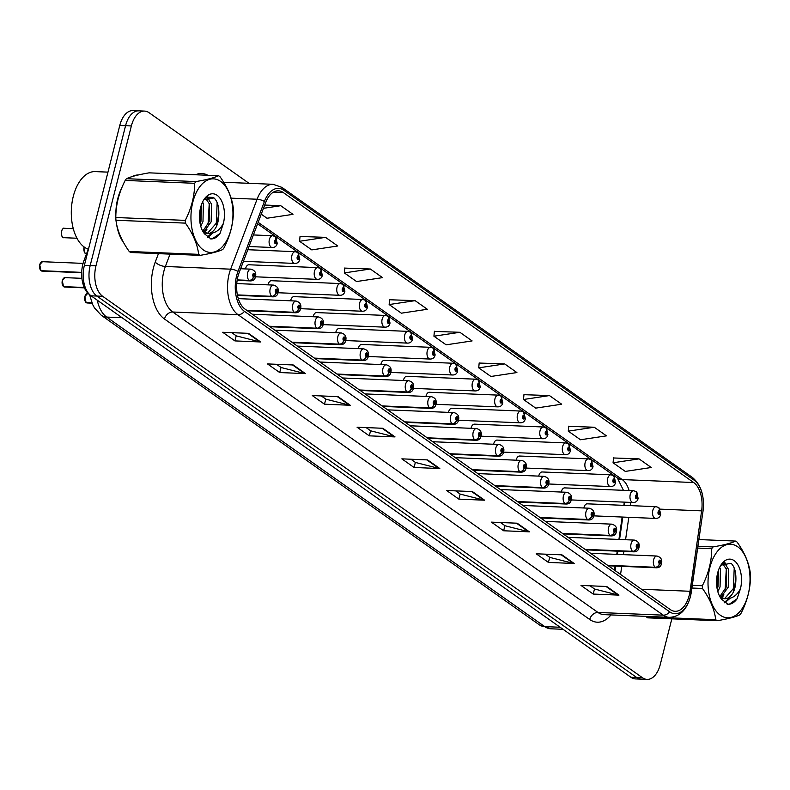 <?xml version="1.0" encoding="UTF-8"?>
<svg xmlns="http://www.w3.org/2000/svg" width="790" height="790" viewBox="0 0 790 790"><rect width="100%" height="100%" fill="white"/><g stroke="black" fill="none" stroke-linecap="round" stroke-linejoin="round"><path stroke-width="1.19" d="M571.249 499.932L633.076 502.499A5.876 3.348 -87.6 0 1 630.262 494.461A5.876 3.348 -87.6 0 1 633.56 490.748L564.682 487.894A5.876 3.348 92.4 0 0 561.384 491.617A5.876 3.348 92.4 0 0 561.285 492.061M548.695 483.994L610.522 486.561A5.876 3.348 -87.6 0 1 607.707 478.523A5.876 3.348 -87.6 0 1 611.006 474.81L542.128 471.966A5.876 3.348 92.4 0 0 538.829 475.679A5.876 3.348 92.4 0 0 538.731 476.123M526.14 468.065L587.967 470.623A5.876 3.348 -87.6 0 1 585.153 462.584A5.876 3.348 -87.6 0 1 588.451 458.872L519.573 456.028A5.876 3.348 92.4 0 0 516.275 459.74A5.876 3.348 92.4 0 0 516.176 460.185M503.586 452.127L565.413 454.685A5.876 3.348 -87.6 0 1 562.599 446.656A5.876 3.348 -87.6 0 1 565.897 442.933L497.019 440.089A5.876 3.348 92.4 0 0 493.72 443.802A5.876 3.348 92.4 0 0 493.622 444.247M481.031 436.189L542.858 438.746A5.876 3.348 -87.6 0 1 540.044 430.718A5.876 3.348 -87.6 0 1 543.342 426.995L474.464 424.151A5.876 3.348 92.4 0 0 471.166 427.864A5.876 3.348 92.4 0 0 471.067 428.308M458.476 420.25L520.294 422.808A5.876 3.348 -87.6 0 1 517.49 414.78A5.876 3.348 -87.6 0 1 520.788 411.057L451.91 408.213A5.876 3.348 92.4 0 0 448.611 411.926A5.876 3.348 92.4 0 0 448.503 412.37M435.922 404.312L497.74 406.87A5.876 3.348 -87.6 0 1 494.935 398.841A5.876 3.348 -87.6 0 1 498.233 395.128L429.345 392.275A5.876 3.348 92.4 0 0 426.057 395.988A5.876 3.348 92.4 0 0 425.948 396.432M413.368 388.374L475.185 390.932A5.876 3.348 -87.6 0 1 472.381 382.903A5.876 3.348 -87.6 0 1 475.679 379.19L406.791 376.336A5.876 3.348 92.4 0 0 403.502 380.049A5.876 3.348 92.4 0 0 403.394 380.494M390.803 372.436L452.631 374.993A5.876 3.348 -87.6 0 1 449.826 366.965A5.876 3.348 -87.6 0 1 453.114 363.252L384.236 360.398A5.876 3.348 92.4 0 0 380.938 364.111A5.876 3.348 92.4 0 0 380.839 364.555M368.249 356.497L430.076 359.055A5.876 3.348 -87.6 0 1 427.262 351.027A5.876 3.348 -87.6 0 1 430.56 347.314L361.682 344.46A5.876 3.348 92.4 0 0 358.384 348.173A5.876 3.348 92.4 0 0 358.285 348.617M345.694 340.559L407.522 343.117A5.876 3.348 -87.6 0 1 404.707 335.088A5.876 3.348 -87.6 0 1 408.005 331.375L339.127 328.522A5.876 3.348 92.4 0 0 335.829 332.235A5.876 3.348 92.4 0 0 335.73 332.679M323.14 324.621L384.967 327.178A5.876 3.348 -87.6 0 1 382.153 319.15A5.876 3.348 -87.6 0 1 385.451 315.437L316.573 312.583A5.876 3.348 92.4 0 0 313.275 316.296A5.876 3.348 92.4 0 0 313.176 316.741M300.585 308.683L362.413 311.24A5.876 3.348 -87.6 0 1 359.598 303.212A5.876 3.348 -87.6 0 1 362.896 299.499L294.018 296.645A5.876 3.348 92.4 0 0 290.72 300.358A5.876 3.348 92.4 0 0 290.621 300.802M278.031 292.744L339.858 295.302A5.876 3.348 -87.6 0 1 337.044 287.274A5.876 3.348 -87.6 0 1 340.342 283.561L271.464 280.707A5.876 3.348 92.4 0 0 268.166 284.42A5.876 3.348 92.4 0 0 268.067 284.864M255.476 276.806L317.303 279.364A5.876 3.348 -87.6 0 1 314.489 271.335A5.876 3.348 -87.6 0 1 317.787 267.622L248.909 264.769A5.876 3.348 92.4 0 0 245.611 268.481A5.876 3.348 92.4 0 0 245.512 268.936M593.804 515.87L655.631 518.428A5.876 3.348 -87.6 0 1 652.817 510.399A5.876 3.348 -87.6 0 1 656.115 506.686L587.237 503.832A5.876 3.348 92.4 0 0 583.938 507.555A5.876 3.348 92.4 0 0 583.84 508M623.853 505.353L623.972 504.543A31.343 17.844 92.4 0 0 624.268 502.134M614.492 570.163L615.084 566.065M616.773 554.373L617.237 551.153M618.926 539.452L622.164 517.045M97.249 300.18A31.343 17.844 92.4 0 0 106.65 317.067A15.672 12.097 125.2 0 1 101.298 315.289L94.445 307.893L92.697 304.614L89.556 294.621A23.512 13.381 -87.6 0 1 84.017 260.473L88.283 249.186M138.339 174.965A37.614 21.419 92.4 0 0 131.91 176.664A37.614 21.419 92.4 0 1 138.339 174.965M121.7 188.089A37.614 21.419 92.4 0 0 117.74 198.754A37.614 21.419 92.4 0 0 115.844 215.67A37.614 21.419 92.4 0 1 117.74 198.754A37.614 21.419 92.4 0 1 121.7 188.089M689.186 595.462A25.073 14.279 -87.6 0 1 675.124 611.312A25.073 14.279 -87.6 0 1 670.256 609.564L245.048 309.107A25.073 14.279 -87.6 0 1 239.133 272.688L265.568 202.744A25.073 14.279 -87.6 0 1 278.416 190.795A25.073 14.279 -87.6 0 1 283.274 192.543L693.669 482.532A25.073 14.279 -87.6 0 1 701.629 510.863L690.016 591.275A25.073 14.279 -87.6 0 1 689.186 595.462M690.45 596.351A27.512 15.662 92.4 0 0 691.359 591.759L702.972 511.347A27.512 15.662 92.4 0 0 694.242 480.271L283.847 190.281A27.512 15.662 92.4 0 0 264.423 201.47L237.988 271.414A27.512 15.662 92.4 0 0 244.475 311.369L669.683 611.825A27.512 15.662 92.4 0 0 690.45 596.351M249.008 183.31L149.103 112.723A23.512 13.381 92.4 0 0 144.55 111.084L132.957 110.6A23.512 13.381 92.4 0 0 119.774 125.462L84.382 265.331L90.178 265.568A23.512 13.381 92.4 0 0 96.864 296.053L636.73 677.524A23.512 13.381 92.4 0 0 641.283 679.153A23.512 13.381 92.4 0 1 636.73 677.524L96.864 296.053A23.512 13.381 92.4 0 1 90.178 265.568L125.57 125.699L90.178 265.568L95.975 265.805A23.512 13.381 92.4 0 0 102.651 296.29L642.517 677.761A23.512 13.381 92.4 0 0 647.079 679.4A23.512 13.381 92.4 0 0 660.262 664.538L671.826 618.846M138.754 110.847A23.512 13.381 92.4 0 0 125.57 125.699A23.512 13.381 92.4 0 1 138.754 110.847M248.465 333.341L222.711 332.274L234.926 340.905L260.68 341.971L248.465 333.341M231.747 332.649L236.328 335.888L259.801 341.843A6.271 4.839 -54.8 0 0 260.68 341.971M236.22 335.809L234.926 340.905M293.248 364.98L267.494 363.923L279.709 372.544L305.463 373.611L293.248 364.98M276.53 364.289L281.112 367.528L304.594 373.492A6.271 4.839 -54.8 0 0 305.463 373.611M281.003 367.449L279.709 372.544M338.031 396.629L312.287 395.563L324.493 404.194L350.247 405.26L338.031 396.629M321.313 395.938L325.895 399.177L349.378 405.132A6.271 4.839 -54.8 0 0 350.247 405.26M325.786 399.098L324.493 404.194M382.814 428.279L357.07 427.212L369.286 435.843L395.03 436.91L382.814 428.279M366.096 427.578L370.688 430.827L394.161 436.781A6.271 4.839 -54.8 0 0 395.03 436.91M370.569 430.748L369.286 435.843M606.74 586.496L580.996 585.439L593.211 594.06L618.955 595.127L606.74 586.496M590.021 585.805L594.613 589.044L618.086 595.008A6.271 4.839 -54.8 0 0 618.955 595.127M594.495 588.965L593.211 594.06M561.957 554.856L536.212 553.79L548.428 562.421L574.172 563.487L561.957 554.856M545.238 554.165L549.82 557.404L573.303 563.359A6.271 4.839 -54.8 0 0 574.172 563.487M549.712 557.325L548.428 562.421M517.174 523.207L491.42 522.141L503.635 530.771L529.389 531.838L517.174 523.207M500.455 522.516L505.037 525.755L528.52 531.719A6.271 4.839 -54.8 0 0 529.389 531.838M504.929 525.676L503.635 530.771M472.39 491.568L446.636 490.501L458.852 499.132L484.606 500.198L472.39 491.568M455.672 490.876L460.254 494.115L483.727 500.07A6.271 4.839 -54.8 0 0 484.606 500.198M460.145 494.036L458.852 499.132M427.607 459.918L401.853 458.852L414.069 467.483L439.813 468.549L427.607 459.918M410.879 459.227L415.471 462.466L438.944 468.421A6.271 4.839 -54.8 0 0 439.813 468.549M415.352 462.387L414.069 467.483M116.416 223.086A37.614 21.419 92.4 0 0 123.674 242.757A37.614 21.419 92.4 0 1 116.416 223.086M144.55 111.084A23.512 13.381 92.4 0 0 131.367 125.946L95.975 265.805M370.332 269.005L344.351 272.915L356.567 281.546L382.538 277.636L370.332 269.005L344.815 268.106M325.539 237.356L299.568 241.266L311.783 249.897L337.755 245.986L325.539 237.356L300.032 236.457M261.243 214.189L267 218.247L292.971 214.347L280.756 205.716L264.699 205.044M504.682 363.933L478.71 367.844L490.926 376.475L516.897 372.564L504.682 363.933L479.175 363.045M549.465 395.583L523.494 399.493L535.709 408.124L561.68 404.213L549.465 395.583L523.958 394.684M594.258 427.232L568.277 431.143L580.492 439.763L606.463 435.863L594.258 427.232L568.741 426.333M639.041 458.872L613.07 462.782L625.285 471.413L651.256 467.502L639.041 458.872L613.534 457.973M415.115 300.644L389.144 304.555L401.35 313.186L427.331 309.275L415.115 300.644L389.608 299.756M459.899 332.294L433.927 336.204L446.143 344.835L472.114 340.925L459.899 332.294L434.391 331.395M433.927 336.204L434.401 331.237M478.71 367.844L479.194 362.887M523.494 399.493L523.977 394.526M568.277 431.143L568.761 426.175M613.07 462.782L613.544 457.815M389.144 304.555L389.618 299.588M344.351 272.915L344.835 267.948M299.568 241.266L300.052 236.299M280.756 205.716L263.465 208.313M84.382 265.331A23.512 13.381 92.4 0 0 91.067 295.816L630.933 677.277A23.512 13.381 92.4 0 0 635.486 678.916L647.079 679.4M607.885 565.492L655.433 567.457A3.92 3.071 -58.4 0 0 659.482 563.892A1.955 1.116 92.4 0 0 660.914 562.757A1.955 1.116 92.4 0 0 660.361 560.219A1.955 1.116 92.4 0 0 658.88 561.315A1.955 1.116 92.4 0 0 659.393 563.823L659.936 561.255L660.312 562.322L659.482 563.892M659.393 563.823A3.92 2.972 128.7 0 1 655.167 567.269A5.876 3.348 -87.6 0 1 653.626 559.745A5.876 3.348 -87.6 0 1 656.925 556.032C660.924 557.187 662.445 559.705 661.497 563.586C660.954 566.351 659.265 567.743 656.441 567.783A5.876 3.348 -87.6 0 1 655.433 567.457M607.619 565.304L655.167 567.269M656.115 506.686L658.346 507.377A3.92 3.071 121.6 0 1 659.512 510.844A1.955 1.116 92.4 0 0 658.08 511.969A1.955 1.116 92.4 0 0 658.633 514.517A1.955 1.116 92.4 0 0 660.114 513.411A1.955 1.116 92.4 0 0 659.601 510.903L659.058 513.48L658.682 512.404L659.512 510.844M659.601 510.903A3.92 2.972 -51.3 0 0 658.83 507.713A3.92 2.972 -51.3 0 0 658.593 507.545M585.331 549.554L632.879 551.519A3.92 3.071 -58.4 0 0 636.928 547.954A1.955 1.116 92.4 0 0 638.36 546.818A1.955 1.116 92.4 0 0 637.807 544.28A1.955 1.116 92.4 0 0 636.325 545.386A1.955 1.116 92.4 0 0 636.839 547.885L637.382 545.317L637.757 546.394L636.928 547.954M636.839 547.885A3.92 2.972 128.7 0 1 632.612 551.331A5.876 3.348 -87.6 0 1 631.072 543.806A5.876 3.348 -87.6 0 1 634.37 540.093C638.369 541.249 639.89 543.767 638.942 547.648C638.399 550.413 636.71 551.805 633.886 551.845A5.876 3.348 -87.6 0 1 632.879 551.519M585.064 549.366L632.612 551.331M562.776 533.615L610.324 535.581A3.92 3.071 -58.4 0 0 614.373 532.016A1.955 1.116 92.4 0 0 615.805 530.88A1.955 1.116 92.4 0 0 615.252 528.342A1.955 1.116 92.4 0 0 613.771 529.448A1.955 1.116 92.4 0 0 614.284 531.956L614.827 529.379L615.193 530.455L614.373 532.016M614.284 531.956A3.92 2.972 128.7 0 1 610.058 535.393A5.876 3.348 -87.6 0 1 608.517 527.868A5.876 3.348 -87.6 0 1 611.815 524.155C615.805 525.311 617.336 527.829 616.388 531.71C615.835 534.475 614.156 535.877 611.332 535.906A5.876 3.348 -87.6 0 1 610.324 535.581M562.51 533.428L610.058 535.393M540.212 517.677L587.77 519.642A3.92 3.071 -58.4 0 0 591.819 516.077A1.955 1.116 92.4 0 0 593.25 514.942A1.955 1.116 92.4 0 0 592.698 512.404A1.955 1.116 92.4 0 0 591.216 513.51A1.955 1.116 92.4 0 0 591.73 516.018L592.263 513.441L592.638 514.517L591.819 516.077M591.73 516.018A3.92 2.972 128.7 0 1 587.503 519.455A5.876 3.348 -87.6 0 1 585.963 511.94A5.876 3.348 -87.6 0 1 589.261 508.217C593.25 509.372 594.781 511.89 593.833 515.771C593.28 518.536 591.601 519.938 588.777 519.968A5.876 3.348 -87.6 0 1 587.77 519.642M539.945 517.49L587.503 519.455M517.657 501.739L565.215 503.704A3.92 3.071 -58.4 0 0 569.264 500.139A1.955 1.116 92.4 0 0 570.696 499.004A1.955 1.116 92.4 0 0 570.143 496.466A1.955 1.116 92.4 0 0 568.662 497.572A1.955 1.116 92.4 0 0 569.175 500.08L569.708 497.503L570.084 498.579L569.264 500.139M569.175 500.08A3.92 2.972 128.7 0 1 564.949 503.516A5.876 3.348 -87.6 0 1 563.408 496.002A5.876 3.348 -87.6 0 1 566.707 492.279C570.696 493.434 572.227 495.952 571.279 499.833C570.726 502.598 569.047 504 566.213 504.03A5.876 3.348 -87.6 0 1 565.215 503.704M517.391 501.551L564.949 503.516M633.56 490.748L635.792 491.439A3.92 3.071 121.6 0 1 636.957 494.905A1.955 1.116 92.4 0 0 635.515 496.041A1.955 1.116 92.4 0 0 636.078 498.579A1.955 1.116 92.4 0 0 637.56 497.473A1.955 1.116 92.4 0 0 637.046 494.965L636.503 497.542L636.128 496.466L636.957 494.905M637.046 494.965A3.92 2.972 -51.3 0 0 636.276 491.775A3.92 2.972 -51.3 0 0 636.039 491.607M611.006 474.81L613.238 475.501A3.92 3.071 121.6 0 1 614.403 478.967A1.955 1.116 92.4 0 0 612.961 480.103A1.955 1.116 92.4 0 0 613.524 482.641A1.955 1.116 92.4 0 0 615.005 481.535A1.955 1.116 92.4 0 0 614.492 479.026L613.949 481.604L613.573 480.527L614.403 478.967M614.492 479.026A3.92 2.972 -51.3 0 0 613.721 475.837A3.92 2.972 -51.3 0 0 613.484 475.679M588.451 458.872L590.683 459.563A3.92 3.071 121.6 0 1 591.838 463.029A1.955 1.116 92.4 0 0 590.407 464.165A1.955 1.116 92.4 0 0 590.969 466.702A1.955 1.116 92.4 0 0 592.441 465.596A1.955 1.116 92.4 0 0 591.927 463.088L591.394 465.666L591.019 464.589L591.838 463.029M591.927 463.088A3.92 2.972 -51.3 0 0 591.157 459.899A3.92 2.972 -51.3 0 0 590.93 459.74M107.963 172.131L95.254 171.608A39.184 22.308 92.4 0 0 73.282 196.374A39.184 22.308 92.4 0 0 88.45 249.245M737.682 546.769A36.834 20.965 92.4 0 0 709.884 567.487A36.834 20.965 92.4 0 0 720.352 615.252A36.834 20.965 92.4 0 0 748.16 594.534A36.834 20.965 92.4 0 0 737.682 546.769M717.192 620.723L647.721 617.849A42.314 24.095 92.4 0 1 646.99 617.365A42.314 24.095 92.4 0 1 646.279 616.832L715.75 619.706A42.314 24.095 92.4 0 0 716.461 620.239A42.314 24.095 92.4 0 0 717.192 620.723C727.886 618.896 735.431 616.941 739.835 614.867A42.314 24.095 92.4 0 0 741.119 613.149C747.37 600.884 750.5 588.52 750.5 576.058A42.314 24.095 92.4 0 0 750.342 573.323C749.029 562.994 744.605 552.585 737.09 542.098A42.314 24.095 92.4 0 0 736.369 541.565A42.314 24.095 92.4 0 0 735.648 541.081L698.923 539.56M697.945 546.315L713.005 546.937C723.64 545.12 731.185 543.164 735.648 541.081M713.005 546.937A42.314 24.095 92.4 0 0 711.721 548.655L697.688 548.082M692.307 585.331L702.34 585.745C708.591 573.481 711.721 561.117 711.721 548.655M702.34 585.745A42.314 24.095 92.4 0 0 702.488 588.481L691.912 588.046M715.75 619.706C714.466 609.475 710.042 599.067 702.488 588.481M717.853 591.73L720.065 586.832L720.421 569.175L719.67 567.319M717.182 588.975L718.021 586.743L718.614 569.827M720.737 597.428L728.242 587.168L728.597 569.511L725.19 564.02L723.136 562.944M719.848 596.628L726.198 587.088L726.553 569.432L722.485 563.468M720.016 596.924L724.795 598.761L726.761 598.583C732.794 595.996 735.846 589.33 735.915 578.566L735.905 578.082C735.846 571.219 734.236 566.282 731.066 563.28L720.905 565.166M720.964 598.386L724.795 598.761M723.768 598.652L724.707 598.504L734.374 587.424L735.915 578.566M727.146 604.202C730.809 604.696 734.117 602.908 737.08 598.81L740.507 588.609A21.893 12.462 92.4 0 0 734.167 560.653A21.893 12.462 92.4 0 0 721.053 564.87A21.893 12.462 92.4 0 0 719.739 596.44A21.893 12.462 92.4 0 0 721.596 599.225L728.054 604.291M719.769 596.48L721.596 599.225M740.507 588.609C737.06 595.275 732.478 598.603 726.761 598.583M717.152 588.846L718.495 570.153M721.102 597.655L721.675 596.865M725.111 589.854L726.316 568.77M724.43 563.487L723.877 562.45M724.351 602.503L728.903 598.484M733.288 590.199L734.226 568.099M727.61 604.261L729.605 604.014L737.08 598.81M721.853 598.04L723.946 594.87M726.069 564.88L724.647 562.065M724.795 602.859L730.158 598.227M220.617 181.414A36.834 20.965 92.4 0 0 192.819 202.131A36.834 20.965 92.4 0 0 203.287 249.887A36.834 20.965 92.4 0 0 231.095 229.169A36.834 20.965 92.4 0 0 220.617 181.414M200.127 255.368C210.821 253.541 218.366 251.585 222.77 249.512A42.314 24.095 92.4 0 0 224.054 247.784C230.305 235.519 233.435 223.165 233.435 210.703A42.314 24.095 92.4 0 0 233.277 207.958C231.954 197.638 227.54 187.23 220.025 176.733A42.314 24.095 92.4 0 0 219.304 176.21A42.314 24.095 92.4 0 0 218.583 175.716L149.113 172.842C138.477 174.659 130.933 176.614 126.469 178.698A42.314 24.095 92.4 0 0 125.185 180.426C118.944 192.632 115.814 204.985 115.804 217.507A42.314 24.095 92.4 0 0 115.952 220.252C117.236 230.483 121.66 240.891 129.214 251.477A42.314 24.095 92.4 0 0 129.925 252.01A42.314 24.095 92.4 0 0 130.656 252.494L200.127 255.368A42.314 24.095 92.4 0 1 199.396 254.884A42.314 24.095 92.4 0 1 198.685 254.35C197.401 244.12 192.977 233.712 185.423 223.126L115.952 220.252M126.469 178.698L195.94 181.582C206.575 179.764 214.12 177.809 218.583 175.716M195.94 181.582A42.314 24.095 92.4 0 0 194.656 183.3L125.185 180.426M115.804 217.507L185.275 220.38C191.526 208.125 194.656 195.762 194.656 183.3M185.275 220.38A42.314 24.095 92.4 0 0 185.423 223.126M200.779 226.375L203 221.477L203.356 203.82L202.605 201.964M200.117 223.609L200.956 221.388L201.549 204.472M203.672 232.072L211.177 221.812L211.532 204.156L208.125 198.665L206.072 197.579M202.783 231.263L209.133 221.723L209.488 204.077L205.42 198.102M202.951 231.559L207.731 233.406L209.696 233.228C215.729 230.641 218.781 223.965 218.85 213.201L218.84 212.727C218.781 205.854 217.171 200.927 214.001 197.925L203.84 199.811M203.899 233.03L207.731 233.406M206.703 233.297L207.642 233.139L217.299 222.069L218.85 213.201M210.071 238.837C213.734 239.34 217.053 237.543 220.015 233.455L223.442 223.244A21.893 12.462 92.4 0 0 217.102 195.298A21.893 12.462 92.4 0 0 203.988 199.514A21.893 12.462 92.4 0 0 202.675 231.075A21.893 12.462 92.4 0 0 204.531 233.87L210.989 238.936M202.704 231.124L204.531 233.87M223.442 223.244C219.985 229.92 215.413 233.238 209.696 233.228M129.214 251.477L198.685 254.35M200.087 223.491L201.43 204.788M204.037 232.29L204.61 231.5M208.047 224.498L209.251 203.415M207.365 198.132L206.812 197.095M207.286 237.148L211.829 233.119M216.223 224.834L217.161 202.734M210.545 238.906L212.54 238.659L220.015 233.455M204.788 232.685L206.881 229.515M209.004 199.514L207.582 196.71M207.731 237.504L213.093 232.862M495.103 485.801L542.661 487.766A3.92 3.071 -58.4 0 0 546.71 484.201A1.955 1.116 92.4 0 0 548.142 483.065A1.955 1.116 92.4 0 0 547.588 480.527A1.955 1.116 92.4 0 0 546.107 481.633A1.955 1.116 92.4 0 0 546.621 484.142L547.154 481.564L547.529 482.641L546.71 484.201M546.621 484.142A3.92 2.972 128.7 0 1 542.394 487.578A5.876 3.348 -87.6 0 1 540.854 480.063A5.876 3.348 -87.6 0 1 544.152 476.34C548.142 477.496 549.672 480.014 548.724 483.895C548.171 486.66 546.482 488.062 543.658 488.092A5.876 3.348 -87.6 0 1 542.661 487.766M494.836 485.613L542.394 487.578M472.548 469.862L520.106 471.828A3.92 3.071 -58.4 0 0 524.155 468.263A1.955 1.116 92.4 0 0 525.587 467.137A1.955 1.116 92.4 0 0 525.034 464.589A1.955 1.116 92.4 0 0 523.553 465.695A1.955 1.116 92.4 0 0 524.066 468.203L524.6 465.626L524.975 466.702L524.155 468.263M524.066 468.203A3.92 2.972 128.7 0 1 519.84 471.64A5.876 3.348 -87.6 0 1 518.299 464.125A5.876 3.348 -87.6 0 1 521.598 460.412C525.587 461.558 527.108 464.076 526.17 467.957C525.617 470.722 523.928 472.124 521.104 472.153A5.876 3.348 -87.6 0 1 520.106 471.828M472.282 469.675L519.84 471.64M449.994 453.924L497.542 455.899A3.92 3.071 -58.4 0 0 501.601 452.324A1.955 1.116 92.4 0 0 503.033 451.199A1.955 1.116 92.4 0 0 502.47 448.651A1.955 1.116 92.4 0 0 500.998 449.757A1.955 1.116 92.4 0 0 501.512 452.265L502.045 449.688L502.42 450.764L501.601 452.324M501.512 452.265A3.92 2.972 128.7 0 1 497.275 455.702A5.876 3.348 -87.6 0 1 495.745 448.187A5.876 3.348 -87.6 0 1 499.033 444.474C503.033 445.619 504.553 448.137 503.615 452.018C503.062 454.783 501.374 456.185 498.549 456.215A5.876 3.348 -87.6 0 1 497.542 455.899M449.727 453.737L497.275 455.702M565.897 442.933L568.129 443.625A3.92 3.071 121.6 0 1 569.284 447.091A1.955 1.116 92.4 0 0 567.852 448.226A1.955 1.116 92.4 0 0 568.415 450.764A1.955 1.116 92.4 0 0 569.886 449.658A1.955 1.116 92.4 0 0 569.373 447.15L568.84 449.727L568.464 448.651L569.284 447.091M569.373 447.15A3.92 2.972 -51.3 0 0 568.602 443.96A3.92 2.972 -51.3 0 0 568.375 443.802M543.342 426.995L545.574 427.686A3.92 3.071 121.6 0 1 546.729 431.152A1.955 1.116 92.4 0 0 545.298 432.288A1.955 1.116 92.4 0 0 545.851 434.826A1.955 1.116 92.4 0 0 547.332 433.72A1.955 1.116 92.4 0 0 546.818 431.222L546.285 433.789L545.91 432.713L546.729 431.152M546.818 431.222A3.92 2.972 -51.3 0 0 546.048 428.022A3.92 2.972 -51.3 0 0 545.821 427.864M520.788 411.057L523.01 411.748A3.92 3.071 121.6 0 1 524.175 415.214A1.955 1.116 92.4 0 0 522.743 416.35A1.955 1.116 92.4 0 0 523.296 418.888A1.955 1.116 92.4 0 0 524.777 417.782A1.955 1.116 92.4 0 0 524.264 415.283L523.731 417.851L523.355 416.784L524.175 415.214M524.264 415.283A3.92 2.972 -51.3 0 0 523.494 412.084A3.92 2.972 -51.3 0 0 523.266 411.926M427.439 437.986L474.988 439.961A3.92 3.071 -58.4 0 0 479.046 436.386A1.955 1.116 92.4 0 0 480.478 435.26A1.955 1.116 92.4 0 0 479.915 432.713A1.955 1.116 92.4 0 0 478.444 433.819A1.955 1.116 92.4 0 0 478.957 436.327L479.49 433.759L479.866 434.826L479.046 436.386M478.957 436.327A3.92 2.972 128.7 0 1 474.721 439.773A5.876 3.348 -87.6 0 1 473.18 432.249A5.876 3.348 -87.6 0 1 476.479 428.536C480.478 429.681 481.999 432.199 481.051 436.08C480.508 438.845 478.819 440.247 475.995 440.277A5.876 3.348 -87.6 0 1 474.988 439.961M427.173 437.798L474.721 439.773M404.885 422.048L452.433 424.023A3.92 3.071 -58.4 0 0 456.482 420.448A1.955 1.116 92.4 0 0 457.924 419.322A1.955 1.116 92.4 0 0 457.361 416.774A1.955 1.116 92.4 0 0 455.879 417.88A1.955 1.116 92.4 0 0 456.393 420.389L456.936 417.821L457.311 418.888L456.482 420.448M456.393 420.389A3.92 2.972 128.7 0 1 452.166 423.835A5.876 3.348 -87.6 0 1 450.626 416.31A5.876 3.348 -87.6 0 1 453.924 412.597C457.924 413.743 459.444 416.261 458.496 420.152C457.953 422.907 456.265 424.309 453.44 424.339A5.876 3.348 -87.6 0 1 452.433 424.023M404.618 421.86L452.166 423.835M382.33 406.109L429.879 408.084A3.92 3.071 -58.4 0 0 433.927 404.51A1.955 1.116 92.4 0 0 435.369 403.384A1.955 1.116 92.4 0 0 434.806 400.846A1.955 1.116 92.4 0 0 433.325 401.942A1.955 1.116 92.4 0 0 433.838 404.45L434.382 401.883L434.757 402.949L433.927 404.51M433.838 404.45A3.92 2.972 128.7 0 1 429.612 407.897A5.876 3.348 -87.6 0 1 428.071 400.372A5.876 3.348 -87.6 0 1 431.37 396.659C435.369 397.814 436.89 400.323 435.942 404.213C435.399 406.978 433.71 408.371 430.886 408.4A5.876 3.348 -87.6 0 1 429.879 408.084M382.064 405.922L429.612 407.897M359.776 390.171L407.324 392.146A3.92 3.071 -58.4 0 0 411.373 388.571A1.955 1.116 92.4 0 0 412.805 387.446A1.955 1.116 92.4 0 0 412.252 384.908A1.955 1.116 92.4 0 0 410.77 386.004A1.955 1.116 92.4 0 0 411.284 388.512L411.827 385.945L412.202 387.011L411.373 388.571M411.284 388.512A3.92 2.972 128.7 0 1 407.057 391.959A5.876 3.348 -87.6 0 1 405.517 384.434A5.876 3.348 -87.6 0 1 408.815 380.721C412.815 381.876 414.335 384.394 413.387 388.275C412.844 391.04 411.156 392.433 408.331 392.462A5.876 3.348 -87.6 0 1 407.324 392.146M359.509 389.984L407.057 391.959M337.221 374.243L384.769 376.208A3.92 3.071 -58.4 0 0 388.818 372.633A1.955 1.116 92.4 0 0 390.25 371.507A1.955 1.116 92.4 0 0 389.697 368.969A1.955 1.116 92.4 0 0 388.216 370.066A1.955 1.116 92.4 0 0 388.729 372.574L389.272 370.006L389.638 371.073L388.818 372.633M388.729 372.574A3.92 2.972 128.7 0 1 384.503 376.02A5.876 3.348 -87.6 0 1 382.962 368.496A5.876 3.348 -87.6 0 1 386.261 364.782C390.26 365.938 391.781 368.456 390.833 372.337C390.29 375.102 388.601 376.494 385.777 376.524A5.876 3.348 -87.6 0 1 384.769 376.208M336.955 374.045L384.503 376.02M498.233 395.128L500.455 395.81A3.92 3.071 121.6 0 1 501.62 399.276A1.955 1.116 92.4 0 0 500.188 400.412A1.955 1.116 92.4 0 0 500.742 402.949A1.955 1.116 92.4 0 0 502.223 401.853A1.955 1.116 92.4 0 0 501.709 399.345L501.176 401.913L500.801 400.846L501.62 399.276M501.709 399.345A3.92 2.972 -51.3 0 0 500.939 396.146A3.92 2.972 -51.3 0 0 500.712 395.988M475.679 379.19L477.901 379.872A3.92 3.071 121.6 0 1 479.066 383.338A1.955 1.116 92.4 0 0 477.634 384.473A1.955 1.116 92.4 0 0 478.187 387.011A1.955 1.116 92.4 0 0 479.668 385.915A1.955 1.116 92.4 0 0 479.155 383.407L478.622 385.974L478.246 384.908L479.066 383.338M479.155 383.407A3.92 2.972 -51.3 0 0 478.385 380.207A3.92 2.972 -51.3 0 0 478.148 380.049M453.114 363.252L455.346 363.933A3.92 3.071 121.6 0 1 456.511 367.399A1.955 1.116 92.4 0 0 455.079 368.535A1.955 1.116 92.4 0 0 455.632 371.073A1.955 1.116 92.4 0 0 457.114 369.977A1.955 1.116 92.4 0 0 456.6 367.469L456.057 370.036L455.692 368.969L456.511 367.399M456.6 367.469A3.92 2.972 -51.3 0 0 455.83 364.269A3.92 2.972 -51.3 0 0 455.593 364.111M430.56 347.314L432.792 347.995A3.92 3.071 121.6 0 1 433.957 351.461A1.955 1.116 92.4 0 0 432.525 352.597A1.955 1.116 92.4 0 0 433.078 355.135A1.955 1.116 92.4 0 0 434.559 354.038A1.955 1.116 92.4 0 0 434.046 351.53L433.503 354.098L433.127 353.031L433.957 351.461M434.046 351.53A3.92 2.972 -51.3 0 0 433.276 348.341A3.92 2.972 -51.3 0 0 433.038 348.173M408.005 331.375L410.237 332.057A3.92 3.071 121.6 0 1 411.402 335.533A1.955 1.116 92.4 0 0 409.961 336.659A1.955 1.116 92.4 0 0 410.524 339.196A1.955 1.116 92.4 0 0 412.005 338.1A1.955 1.116 92.4 0 0 411.491 335.592L410.948 338.16L410.573 337.093L411.402 335.533M411.491 335.592A3.92 2.972 -51.3 0 0 410.721 332.402A3.92 2.972 -51.3 0 0 410.484 332.235M314.657 358.305L362.215 360.27A3.92 3.071 -58.4 0 0 366.264 356.705A1.955 1.116 92.4 0 0 367.696 355.569A1.955 1.116 92.4 0 0 367.143 353.031A1.955 1.116 92.4 0 0 365.661 354.127A1.955 1.116 92.4 0 0 366.175 356.636L366.708 354.068L367.083 355.135L366.264 356.705M366.175 356.636A3.92 2.972 128.7 0 1 361.948 360.082A5.876 3.348 -87.6 0 1 360.408 352.557A5.876 3.348 -87.6 0 1 363.706 348.844C367.696 350 369.226 352.518 368.278 356.399C367.725 359.164 366.047 360.556 363.222 360.586A5.876 3.348 -87.6 0 1 362.215 360.27M314.39 358.117L361.948 360.082M292.103 342.366L339.661 344.331A3.92 3.071 -58.4 0 0 343.709 340.767A1.955 1.116 92.4 0 0 345.141 339.631A1.955 1.116 92.4 0 0 344.588 337.093A1.955 1.116 92.4 0 0 343.107 338.189A1.955 1.116 92.4 0 0 343.62 340.697L344.154 338.13L344.529 339.196L343.709 340.767M343.62 340.697A3.92 2.972 128.7 0 1 339.394 344.144A5.876 3.348 -87.6 0 1 337.853 336.619A5.876 3.348 -87.6 0 1 341.152 332.906C345.141 334.061 346.672 336.579 345.724 340.46C345.171 343.225 343.492 344.618 340.668 344.647A5.876 3.348 -87.6 0 1 339.661 344.331M291.836 342.179L339.394 344.144M269.548 326.428L317.106 328.393A3.92 3.071 -58.4 0 0 321.155 324.828A1.955 1.116 92.4 0 0 322.587 323.693A1.955 1.116 92.4 0 0 322.034 321.155A1.955 1.116 92.4 0 0 320.552 322.251A1.955 1.116 92.4 0 0 321.066 324.759L321.599 322.192L321.974 323.258L321.155 324.828M321.066 324.759A3.92 2.972 128.7 0 1 316.839 328.206A5.876 3.348 -87.6 0 1 315.299 320.681A5.876 3.348 -87.6 0 1 318.597 316.968C322.587 318.123 324.117 320.641 323.169 324.522C322.616 327.287 320.928 328.679 318.103 328.709A5.876 3.348 -87.6 0 1 317.106 328.393M269.281 326.24L316.839 328.206M86.08 302.55L84.836 296.566L87.552 293.574A4.7 2.676 92.4 0 0 84.905 296.546A4.7 2.676 92.4 0 0 86.14 302.57L86.051 302.491M86.258 302.57L91.996 302.955M246.994 310.49L294.551 312.455A3.92 3.071 -58.4 0 0 298.6 308.89A1.955 1.116 92.4 0 0 300.032 307.754A1.955 1.116 92.4 0 0 299.479 305.216A1.955 1.116 92.4 0 0 297.998 306.313A1.955 1.116 92.4 0 0 298.511 308.821L299.045 306.253L299.42 307.32L298.6 308.89M298.511 308.821A3.92 2.972 128.7 0 1 294.285 312.267A5.876 3.348 -87.6 0 1 292.744 304.743A5.876 3.348 -87.6 0 1 296.043 301.029C300.032 302.185 301.563 304.703 300.615 308.584C300.062 311.349 298.373 312.741 295.549 312.771A5.876 3.348 -87.6 0 1 294.551 312.455M246.727 310.302L294.285 312.267M86.14 302.57L91.936 302.807M63.526 286.612L62.282 280.628L64.987 277.636A4.7 2.676 92.4 0 0 62.351 280.608A4.7 2.676 92.4 0 0 63.585 286.632L63.496 286.553M63.704 286.632L84.303 287.629M237.415 295.085L271.987 296.517A3.92 3.071 -58.4 0 0 276.046 292.952A1.955 1.116 92.4 0 0 277.478 291.816A1.955 1.116 92.4 0 0 276.915 289.278A1.955 1.116 92.4 0 0 275.443 290.384A1.955 1.116 92.4 0 0 275.957 292.883L276.49 290.315L276.865 291.382L276.046 292.952M275.957 292.883A3.92 2.972 128.7 0 1 271.721 296.329A5.876 3.348 -87.6 0 1 270.19 288.804A5.876 3.348 -87.6 0 1 273.478 285.091C277.478 286.247 278.998 288.765 278.06 292.646C277.507 295.411 275.819 296.803 272.994 296.843A5.876 3.348 -87.6 0 1 271.987 296.517M237.385 294.907L271.721 296.329M63.585 286.632L84.234 287.481M40.497 262.991A4.542 2.587 -87.6 0 0 39.767 264.68L42.433 261.697A4.7 2.676 92.4 0 0 39.796 264.67A4.7 2.676 92.4 0 0 41.031 270.694L40.942 270.615M41.149 270.694L81.706 272.52M237.197 280.075L249.433 280.578A3.92 3.071 -58.4 0 0 253.491 277.014A1.955 1.116 92.4 0 0 254.923 275.878A1.955 1.116 92.4 0 0 254.36 273.34A1.955 1.116 92.4 0 0 252.889 274.446A1.955 1.116 92.4 0 0 253.402 276.944L253.936 274.377L254.311 275.453L253.491 277.014M253.402 276.944A3.92 2.972 128.7 0 1 249.166 280.391A5.876 3.348 -87.6 0 1 247.635 272.866A5.876 3.348 -87.6 0 1 250.924 269.153C254.923 270.308 256.444 272.827 255.496 276.707C254.953 279.472 253.264 280.875 250.44 280.904A5.876 3.348 -87.6 0 1 249.433 280.578M237.227 279.897L249.166 280.391M41.031 270.694L81.706 272.372M385.451 315.437L387.683 316.119A3.92 3.071 121.6 0 1 388.848 319.594A1.955 1.116 92.4 0 0 387.406 320.72A1.955 1.116 92.4 0 0 387.969 323.258A1.955 1.116 92.4 0 0 389.45 322.162A1.955 1.116 92.4 0 0 388.937 319.654L388.394 322.221L388.018 321.155L388.848 319.594M388.937 319.654A3.92 2.972 -51.3 0 0 388.166 316.464A3.92 2.972 -51.3 0 0 387.93 316.296M362.896 299.499L365.128 300.18A3.92 3.071 121.6 0 1 366.284 303.656A1.955 1.116 92.4 0 0 364.852 304.782A1.955 1.116 92.4 0 0 365.415 307.32A1.955 1.116 92.4 0 0 366.886 306.224A1.955 1.116 92.4 0 0 366.372 303.716L365.839 306.283L365.464 305.216L366.284 303.656M366.372 303.716A3.92 2.972 -51.3 0 0 365.612 300.526A3.92 2.972 -51.3 0 0 365.375 300.358M340.342 283.561L342.574 284.242A3.92 3.071 121.6 0 1 343.729 287.718A1.955 1.116 92.4 0 0 342.297 288.844A1.955 1.116 92.4 0 0 342.86 291.392A1.955 1.116 92.4 0 0 344.331 290.286A1.955 1.116 92.4 0 0 343.818 287.777L343.285 290.345L342.909 289.278L343.729 287.718M343.818 287.777A3.92 2.972 -51.3 0 0 343.048 284.588A3.92 2.972 -51.3 0 0 342.821 284.42M317.787 267.622L320.019 268.304A3.92 3.071 121.6 0 1 321.175 271.78A1.955 1.116 92.4 0 0 319.743 272.906A1.955 1.116 92.4 0 0 320.306 275.453A1.955 1.116 92.4 0 0 321.777 274.347A1.955 1.116 92.4 0 0 321.263 271.839L320.73 274.406L320.355 273.34L321.175 271.78M321.263 271.839A3.92 2.972 -51.3 0 0 320.493 268.649A3.92 2.972 -51.3 0 0 320.266 268.481M243.439 261.302L294.749 263.425A5.876 3.348 -87.6 0 1 291.935 255.397A5.876 3.348 -87.6 0 1 295.233 251.684L297.455 252.375A3.92 3.071 121.6 0 1 298.62 255.841A1.955 1.116 92.4 0 0 297.188 256.967A1.955 1.116 92.4 0 0 297.741 259.515A1.955 1.116 92.4 0 0 299.222 258.409A1.955 1.116 92.4 0 0 298.709 255.901L298.176 258.478L297.8 257.402L298.62 255.841M298.709 255.901A3.92 2.972 -51.3 0 0 297.939 252.711A3.92 2.972 -51.3 0 0 297.712 252.543M249.018 246.529L272.185 247.487A5.876 3.348 -87.6 0 1 269.38 239.459A5.876 3.348 -87.6 0 1 272.678 235.746L274.9 236.437A3.92 3.071 121.6 0 1 276.066 239.903A1.955 1.116 92.4 0 0 274.634 241.029A1.955 1.116 92.4 0 0 275.187 243.577A1.955 1.116 92.4 0 0 276.668 242.471A1.955 1.116 92.4 0 0 276.154 239.963L275.621 242.54L275.246 241.464L276.066 239.903M276.154 239.963A3.92 2.972 -51.3 0 0 275.384 236.773A3.92 2.972 -51.3 0 0 275.157 236.605M85.597 260.532L84.017 260.473M610.986 614.926A39.184 22.308 -87.6 0 1 589.696 619.479L164.478 319.022A7.841 6.044 125.2 0 1 172.763 312.01L597.971 612.457A31.343 17.844 92.4 0 0 604.054 614.64L669.327 617.346A31.343 17.844 -87.6 0 1 663.245 615.163A7.841 6.044 -54.8 0 0 669.683 611.825M164.478 319.022A39.184 22.308 -87.6 0 1 153.339 268.215A39.184 22.308 -87.6 0 1 155.245 262.112L158.444 253.639M237.988 271.414A7.841 3.239 -159.3 0 0 230.65 269.173L165.377 266.477A31.343 17.844 92.4 0 0 163.846 271.355A31.343 17.844 92.4 0 0 172.763 312.01L238.037 314.706A31.343 17.844 -87.6 0 1 230.65 269.173L257.076 199.238A31.343 17.844 -87.6 0 1 273.133 184.307L223.669 182.263M702.942 511.525A7.841 1.145 -171.8 0 0 702.981 511.436C704.729 496.229 701.174 484.872 692.287 477.358A7.841 6.044 125.2 0 1 694.242 480.271M283.847 190.281A7.841 6.044 -54.8 0 0 281.892 187.368L273.133 184.307M264.423 201.47A7.841 3.239 -159.3 0 0 257.076 199.238L231.114 198.162M669.327 617.346C679.696 616.862 686.727 609.939 690.43 596.578L702.981 511.436A7.841 1.145 -171.8 0 0 702.972 511.347M244.475 311.369A7.841 6.044 125.2 0 1 238.037 314.706L663.245 615.163L597.971 612.457A7.841 6.044 125.2 0 0 589.696 619.479M195.555 174.768A39.184 22.308 -87.6 0 1 207.819 175.271M102.651 296.29L91.067 295.816M642.517 677.761L630.933 677.277M131.367 125.946L119.774 125.462M213.389 197.421L207.869 197.194M170.038 254.123L165.377 266.477A7.841 3.239 20.7 0 1 155.245 262.112M283.274 192.543L273.419 192.138M690.016 591.275L641.529 589.261M701.629 510.863L660.055 509.135M620.565 574.449L621.73 566.341M623.419 554.649L623.883 551.43M625.571 539.728L628.81 517.322M630.44 505.62A25.073 14.279 92.4 0 0 630.618 502.391M629.107 490.56A25.073 14.279 92.4 0 0 622.214 479.57L258.162 222.336M693.669 482.532L622.214 479.57A14.101 10.882 125.2 0 1 617.395 477.98L257.619 223.768M426.867 459.889L438.944 468.421M471.65 491.538L483.727 500.07M516.433 523.178L528.52 531.719M561.226 554.827L573.303 563.359M606.009 586.466L618.086 595.008M382.084 428.239L394.161 436.781M337.291 396.6L349.378 405.132M292.507 364.95L304.594 373.492M247.724 333.311L259.801 341.843M122.045 317.699L106.65 317.067L544.735 626.608A31.343 17.844 92.4 0 0 550.808 628.791L539.373 624.841L101.298 315.289M560.12 627.25L544.735 626.608A15.672 12.097 125.2 0 1 539.373 624.841M84.876 296.546A4.542 2.587 -87.6 0 1 85.606 294.868M85.33 301.533A4.542 2.587 -87.6 0 1 84.866 296.606M86.357 302.718A4.7 2.676 92.4 0 0 87.157 302.975L92.084 303.172M62.321 280.608A4.542 2.587 -87.6 0 1 63.052 278.929M62.775 285.595A4.542 2.587 -87.6 0 1 62.311 280.667M63.802 286.78A4.7 2.676 92.4 0 0 64.602 287.037L84.402 287.856M40.221 269.657A4.542 2.587 -87.6 0 1 39.747 264.729M41.248 270.842A4.7 2.676 92.4 0 0 42.048 271.098L81.696 272.738M84.066 247.201A4.542 2.587 -87.6 0 1 84.135 246.974A4.7 2.676 92.4 0 0 84.105 247.201A4.7 2.676 92.4 0 0 86.347 253.629C84.787 254.133 84.007 252 84.036 247.221L84.105 246.954M84.52 252.188A4.542 2.587 -87.6 0 1 84.056 247.26M61.551 231.263A4.7 2.676 92.4 0 0 63.792 237.691C62.232 238.195 61.452 236.062 61.472 231.282C62.637 228.705 63.546 227.708 64.188 228.29A4.7 2.676 92.4 0 0 61.551 231.263M61.966 236.25A4.542 2.587 -87.6 0 1 61.502 231.322M61.511 231.263A4.542 2.587 -87.6 0 1 62.242 229.584M692.287 477.358L281.892 187.368M624.376 505.373L624.544 502.144M623.448 490.333L617.395 477.98M615.074 570.568L615.716 566.094M617.405 554.402L617.869 551.173M619.558 539.481L622.796 517.075M550.808 628.791L563.023 629.294M590.614 553.286L656.925 556.032M608.3 565.788L656.441 567.783M655.631 518.428C658.445 518.418 660.134 517.025 660.687 514.241L658.83 507.713M568.059 537.348L634.37 540.093M585.745 549.85L633.886 551.845M545.505 521.41L611.815 524.155M563.191 533.912L611.332 535.906M522.95 505.472L589.261 508.217M540.637 517.973L588.777 519.968M500.396 489.533L566.707 492.279M518.082 502.035L566.213 504.03M633.076 502.499C635.891 502.479 637.579 501.087 638.132 498.302L636.276 491.775M610.522 486.561C613.336 486.541 615.025 485.149 615.578 482.364L613.721 475.837M587.967 470.623C590.782 470.603 592.47 469.211 593.023 466.426L591.157 459.899M477.841 473.605L544.152 476.34M495.528 486.097L543.658 488.092M455.277 457.667L521.598 460.412M472.973 470.159L521.104 472.153M432.723 441.728L499.033 444.474M450.409 454.22L498.549 456.215M565.413 454.685C568.227 454.665 569.916 453.272 570.469 450.488L568.602 443.96M542.858 438.746C545.673 438.736 547.361 437.334 547.914 434.549L546.048 428.022M520.294 422.808C523.118 422.798 524.797 421.396 525.36 418.611L523.494 412.084M410.168 425.79L476.479 428.536M427.854 438.282L475.995 440.277M387.613 409.852L453.924 412.597M405.3 422.344L453.44 424.339M365.059 393.914L431.37 396.659M382.745 406.406L430.886 408.4M342.505 377.976L408.815 380.721M360.191 390.467L408.331 392.462M319.95 362.037L386.261 364.782M337.636 374.529L385.777 376.524M497.74 406.87C500.564 406.86 502.243 405.458 502.805 402.673L500.939 396.146M475.185 390.932C477.999 390.922 479.688 389.519 480.251 386.735L478.385 380.207M452.631 374.993C455.445 374.983 457.134 373.581 457.696 370.796L455.83 364.269M430.076 359.055C432.89 359.045 434.579 357.643 435.132 354.868L433.276 348.341M407.522 343.117C410.336 343.107 412.025 341.705 412.578 338.93L410.721 332.402M297.396 346.099L363.706 348.844M315.082 358.601L363.222 360.586M274.841 330.161L341.152 332.906M292.527 342.663L340.668 344.647M252.286 314.223L318.597 316.968M269.973 326.724L318.103 328.709M87.552 293.574L88.322 293.613M238.313 298.64L296.043 301.029M247.418 310.786L295.549 312.771M87.157 302.975L86.308 302.698M64.987 277.636L81.923 278.337M236.773 283.571L273.478 285.091M237.474 295.371L272.994 296.843M64.602 287.037L63.753 286.76M39.727 264.69L40.971 270.674M42.433 261.697L83.069 263.386M240.634 268.728L250.924 269.153M237.148 280.351L250.44 280.904M42.048 271.098L41.199 270.832M384.967 327.178C387.781 327.169 389.47 325.766 390.023 322.991L388.166 316.464M362.413 311.24C365.227 311.23 366.916 309.838 367.469 307.053L365.612 300.526M339.858 295.302C342.672 295.292 344.361 293.9 344.914 291.115L343.048 284.588M317.303 279.364C320.118 279.354 321.807 277.962 322.36 275.177L320.493 268.649M294.749 263.425C297.563 263.416 299.242 262.023 299.805 259.238L297.939 252.711M247.813 249.719L295.233 251.684M63.792 237.691L76.966 238.234M64.188 228.29L73.292 228.675M272.185 247.487C275.009 247.477 276.688 246.085 277.25 243.3L275.384 236.773M253.393 234.946L272.678 235.746"/></g></svg>
